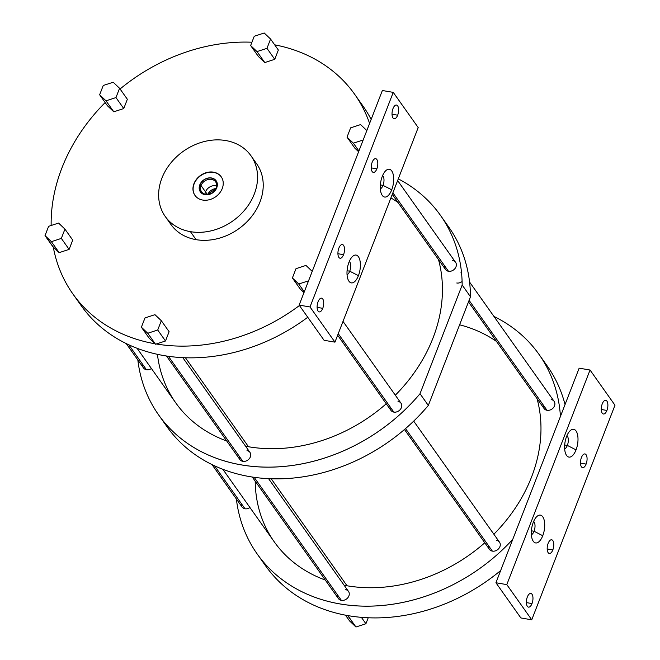 <?xml version="1.0" encoding="UTF-8"?>
<svg xmlns="http://www.w3.org/2000/svg" width="660" height="660" viewBox="0 0 660 660"><rect width="100%" height="100%" fill="white"/><g stroke="black" fill="none" stroke-linecap="round" stroke-linejoin="round"><path stroke-width="0.99" d="M392.989 108.603A6.955 3.135 99.7 0 0 394.152 118.75A6.955 3.135 99.7 0 0 397.658 115.195L392.024 114.23L397.658 115.195A6.955 3.135 99.7 0 0 397.658 105.872A6.955 3.135 99.7 0 0 392.989 108.603A6.955 3.135 99.7 0 0 392.98 117.925A6.955 3.135 99.7 0 0 397.658 115.195A6.955 3.135 99.7 0 0 396.495 105.047A6.955 3.135 99.7 0 0 392.989 108.603A6.955 3.135 99.7 0 0 394.465 118.767A6.955 3.135 99.7 0 0 398.516 108.323A6.955 3.135 99.7 0 0 392.989 108.603M418.192 127.561L334.958 342.152L310.01 306.958L393.245 92.375L418.192 127.561L334.958 342.152L324.076 340.288L299.137 305.101L382.363 90.511L393.245 92.375L418.192 127.561L334.958 342.152L310.01 306.958L393.245 92.375L382.363 90.511L299.137 305.101L310.01 306.958L299.137 305.101L324.076 340.288L334.958 342.152L310.01 306.958L393.245 92.375L418.192 127.561M372.174 162.253A6.955 3.135 99.7 0 0 372.174 171.575A6.955 3.135 99.7 0 0 376.852 168.844A6.955 3.135 99.7 0 0 376.852 159.514A6.955 3.135 99.7 0 0 372.174 162.253A6.955 3.135 99.7 0 0 373.337 172.4A6.955 3.135 99.7 0 0 376.852 168.844L371.209 167.879L376.852 168.844A6.955 3.135 99.7 0 0 375.688 158.697A6.955 3.135 99.7 0 0 372.174 162.253A6.955 3.135 99.7 0 0 373.659 172.417A6.955 3.135 99.7 0 0 377.71 161.972A6.955 3.135 99.7 0 0 372.174 162.253M338.885 248.086A6.955 3.135 99.7 0 0 338.877 257.408A6.955 3.135 99.7 0 0 343.555 254.677A6.955 3.135 99.7 0 0 343.555 245.355A6.955 3.135 99.7 0 0 338.885 248.086A6.955 3.135 99.7 0 0 340.048 258.233A6.955 3.135 99.7 0 0 343.555 254.677L337.92 253.712L343.555 254.677A6.955 3.135 99.7 0 0 342.391 244.53A6.955 3.135 99.7 0 0 338.885 248.086A6.955 3.135 99.7 0 0 340.362 258.25A6.955 3.135 99.7 0 0 344.413 247.805A6.955 3.135 99.7 0 0 338.885 248.086M318.07 301.736A6.955 3.135 99.7 0 0 318.07 311.058A6.955 3.135 99.7 0 0 322.748 308.327A6.955 3.135 99.7 0 0 322.748 298.996A6.955 3.135 99.7 0 0 318.07 301.736A6.955 3.135 99.7 0 0 319.234 311.883A6.955 3.135 99.7 0 0 322.748 308.327L317.113 307.362L322.748 308.327A6.955 3.135 99.7 0 0 321.585 298.18A6.955 3.135 99.7 0 0 318.07 301.736A6.955 3.135 99.7 0 0 319.555 311.899A6.955 3.135 99.7 0 0 323.606 301.455A6.955 3.135 99.7 0 0 318.07 301.736M382.247 176.451A14.099 6.361 99.7 0 0 382.239 195.376A14.099 6.361 99.7 0 0 391.726 189.824A14.099 6.361 99.7 0 0 391.726 170.907A14.099 6.361 99.7 0 0 382.247 176.451A14.099 6.361 99.7 0 0 381.76 194.593A14.099 6.361 99.7 0 0 391.726 189.824L383.031 185.361A6.955 3.135 -80.3 0 1 380.341 188.826A6.955 3.135 99.7 0 0 383.031 185.361L391.726 189.824A14.099 6.361 99.7 0 0 392.947 173.522A14.099 6.361 99.7 0 0 385.869 170.602A14.099 6.361 99.7 0 0 382.247 176.451A14.099 6.361 99.7 0 0 385.242 197.076A14.099 6.361 99.7 0 0 393.459 175.89A14.099 6.361 99.7 0 0 382.247 176.451M348.95 262.292A14.099 6.361 99.7 0 0 348.942 281.209A14.099 6.361 99.7 0 0 358.429 275.665A14.099 6.361 99.7 0 0 358.438 256.748A14.099 6.361 99.7 0 0 348.95 262.292A14.099 6.361 99.7 0 0 348.472 280.426A14.099 6.361 99.7 0 0 358.429 275.665A14.099 6.361 99.7 0 0 359.65 259.355A14.099 6.361 99.7 0 0 352.572 256.443A14.099 6.361 99.7 0 0 348.95 262.292A14.099 6.361 99.7 0 0 351.953 282.909A14.099 6.361 99.7 0 0 360.17 261.723A14.099 6.361 99.7 0 0 348.95 262.292M590.04 370.021L614.98 405.215L531.745 619.806L506.806 584.611L590.04 370.021L614.98 405.215L531.745 619.806L506.806 584.611L590.04 370.021L579.158 368.164L590.04 370.021L614.98 405.215L531.745 619.806L520.864 617.941L495.924 582.747L579.158 368.164L495.924 582.747L506.806 584.611L495.924 582.747L520.864 617.941L531.745 619.806L506.806 584.611L590.04 370.021L579.158 368.164L495.924 582.747L520.864 617.941L531.745 619.806M602.25 403.854A6.955 3.135 99.7 0 0 602.242 413.176A6.955 3.135 99.7 0 0 606.919 410.446A6.955 3.135 99.7 0 0 606.919 401.115A6.955 3.135 99.7 0 0 602.25 403.854A6.955 3.135 99.7 0 0 603.413 414.001A6.955 3.135 99.7 0 0 606.919 410.446L601.285 409.48L606.919 410.446A6.955 3.135 99.7 0 0 605.756 400.298A6.955 3.135 99.7 0 0 602.25 403.854A6.955 3.135 99.7 0 0 603.727 414.018A6.955 3.135 99.7 0 0 607.778 403.573A6.955 3.135 99.7 0 0 602.25 403.854M581.443 457.495A6.955 3.135 99.7 0 0 581.435 466.826A6.955 3.135 99.7 0 0 586.113 464.087A6.955 3.135 99.7 0 0 586.113 454.765A6.955 3.135 99.7 0 0 581.443 457.495A6.955 3.135 99.7 0 0 582.598 467.643A6.955 3.135 99.7 0 0 586.113 464.087L580.478 463.122L586.113 464.087A6.955 3.135 99.7 0 0 584.95 453.94A6.955 3.135 99.7 0 0 581.443 457.495A6.955 3.135 99.7 0 0 582.92 467.668A6.955 3.135 99.7 0 0 586.971 457.223A6.955 3.135 99.7 0 0 581.443 457.495M548.146 543.337A6.955 3.135 99.7 0 0 548.146 552.659A6.955 3.135 99.7 0 0 552.816 549.928A6.955 3.135 99.7 0 0 552.824 540.598A6.955 3.135 99.7 0 0 548.146 543.337A6.955 3.135 99.7 0 0 549.31 553.484A6.955 3.135 99.7 0 0 552.816 549.928L547.181 548.963L552.816 549.928A6.955 3.135 99.7 0 0 551.653 539.781A6.955 3.135 99.7 0 0 548.146 543.337A6.955 3.135 99.7 0 0 549.623 553.501A6.955 3.135 99.7 0 0 553.674 543.056A6.955 3.135 99.7 0 0 548.146 543.337M527.34 596.978A6.955 3.135 99.7 0 0 527.332 606.309A6.955 3.135 99.7 0 0 532.01 603.57A6.955 3.135 99.7 0 0 532.01 594.247A6.955 3.135 99.7 0 0 527.34 596.978A6.955 3.135 99.7 0 0 528.503 607.126A6.955 3.135 99.7 0 0 532.01 603.57L526.375 602.605L532.01 603.57A6.955 3.135 99.7 0 0 530.846 593.422A6.955 3.135 99.7 0 0 527.34 596.978A6.955 3.135 99.7 0 0 528.817 607.15A6.955 3.135 99.7 0 0 532.867 596.706A6.955 3.135 99.7 0 0 527.34 596.978M566.569 436.516A14.099 6.361 99.7 0 0 566.56 455.433A14.099 6.361 99.7 0 0 576.04 449.881A14.099 6.361 99.7 0 0 576.048 430.963A14.099 6.361 99.7 0 0 566.569 436.516A14.099 6.361 99.7 0 0 566.082 454.649A14.099 6.361 99.7 0 0 576.04 449.881L567.352 445.417A6.955 3.135 -80.3 0 1 564.663 448.882A6.955 3.135 99.7 0 0 567.352 445.417L576.04 449.881A14.099 6.361 99.7 0 0 577.269 433.579A14.099 6.361 99.7 0 0 570.19 430.666A14.099 6.361 99.7 0 0 566.569 436.516A14.099 6.361 99.7 0 0 569.563 457.132A14.099 6.361 99.7 0 0 577.78 435.946A14.099 6.361 99.7 0 0 566.569 436.516M533.272 522.349A14.099 6.361 99.7 0 0 533.264 541.266A14.099 6.361 99.7 0 0 542.751 535.722A14.099 6.361 99.7 0 0 542.759 516.805A14.099 6.361 99.7 0 0 533.272 522.349A14.099 6.361 99.7 0 0 532.793 540.482A14.099 6.361 99.7 0 0 542.751 535.722A14.099 6.361 99.7 0 0 543.972 519.412A14.099 6.361 99.7 0 0 536.893 516.499A14.099 6.361 99.7 0 0 533.272 522.349A14.099 6.361 99.7 0 0 536.275 542.974A14.099 6.361 99.7 0 0 544.492 521.788A14.099 6.361 99.7 0 0 533.272 522.349M512.762 539.344A172.673 140.514 144.7 0 1 343.678 604.527A172.673 140.514 144.7 0 1 236.371 498.976A172.673 140.514 -35.3 0 0 257.21 554.012A172.673 140.514 -35.3 0 0 512.762 539.344A172.673 140.514 144.7 0 1 343.678 604.527A172.673 140.514 144.7 0 1 236.371 498.976M493.936 316.421A172.673 140.514 144.7 0 1 560.439 416.419A172.673 140.514 -35.3 0 0 538.956 354.313A172.673 140.514 -35.3 0 0 493.936 316.421A172.673 140.514 144.7 0 1 560.439 416.419M543.328 405.108A6.188 5.032 -35.3 0 0 547 410.289A6.188 5.032 -35.3 0 0 554.524 405.859A6.188 5.032 -35.3 0 0 551.166 399.556A6.188 5.032 -35.3 0 1 554.656 405.487A6.188 5.032 -35.3 0 1 547.767 410.363A6.188 5.032 -35.3 0 1 543.328 405.108M488.705 545.944A6.188 5.032 -35.3 0 0 492.377 551.125A6.188 5.032 -35.3 0 0 499.901 546.694A6.188 5.032 -35.3 0 0 496.534 540.391A6.188 5.032 -35.3 0 1 500.024 546.323A6.188 5.032 -35.3 0 1 493.144 551.199A6.188 5.032 -35.3 0 1 488.705 545.944M337.705 595.188A6.188 5.032 -35.3 0 0 341.377 600.361A6.188 5.032 -35.3 0 0 348.901 595.93A6.188 5.032 -35.3 0 0 345.535 589.636A6.188 5.032 -35.3 0 1 349.024 595.559A6.188 5.032 -35.3 0 1 342.144 600.443A6.188 5.032 -35.3 0 1 337.705 595.188M249.95 507.54A6.188 5.032 -35.3 0 1 243.763 508.39A6.188 5.032 -35.3 0 1 241.329 503.588A6.188 5.032 -35.3 0 0 245 508.769A6.188 5.032 -35.3 0 0 249.95 507.54A6.188 5.032 144.7 0 1 245 508.769A6.188 5.032 144.7 0 1 242.038 506.979L212.008 464.607M325.273 580.033A151.718 123.461 -35.3 0 1 255.197 481.173A151.718 123.461 -35.3 0 0 325.273 580.033A151.718 123.461 144.7 0 1 274.304 541.893L222.874 469.334M344.116 585.238A151.718 123.461 -35.3 0 0 347.036 585.775A151.718 123.461 -35.3 0 0 484.778 542.792A151.718 123.461 144.7 0 1 347.036 585.775A151.718 123.461 144.7 0 1 344.116 585.238A151.718 123.461 -35.3 0 0 484.778 542.792M493.87 534.229A151.718 123.461 -35.3 0 0 537.034 398.615A151.718 123.461 144.7 0 1 493.87 534.229A151.718 123.461 -35.3 0 0 537.034 398.615M496.518 341.459A151.718 123.461 -35.3 0 0 459.608 324.794A151.718 123.461 -35.3 0 1 496.518 341.459M500.668 570.529A172.673 140.514 144.7 0 1 348.909 615.78L348.166 616.019L355.946 627L349.594 620.953L345.485 615.169L349.594 620.953L355.946 627L347.696 615.574A172.673 140.514 -35.3 0 0 348.909 615.78A172.673 140.514 144.7 0 0 500.668 570.529A172.673 140.514 144.7 0 1 348.909 615.78A172.673 140.514 144.7 0 1 347.696 615.574A172.673 140.514 144.7 0 1 265.526 565.744L257.21 554.012M538.956 354.313L547.272 366.044A172.673 140.514 144.7 0 1 565.034 404.563A172.673 140.514 144.7 0 0 542.933 360.31A172.673 140.514 144.7 0 1 565.034 404.563M348.166 616.019L348.909 615.78L347.696 615.574A172.673 140.514 144.7 0 1 261.55 559.746A172.673 140.514 144.7 0 0 347.696 615.574L355.946 627L365.912 623.749L361.366 617.339L365.912 623.749L368.23 617.777L365.912 623.749L355.946 627L349.594 620.953L345.485 615.169M428.323 405.446L470.481 296.761L462.173 285.029A172.673 140.514 -35.3 0 0 440.418 215.292L448.734 227.023A172.673 140.514 144.7 0 1 470.481 296.761A172.673 140.514 144.7 0 0 444.394 221.29A172.673 140.514 144.7 0 1 470.481 296.761L428.323 405.446A172.673 140.514 144.7 0 1 163.012 420.717A172.673 140.514 144.7 0 0 428.323 405.446L470.481 296.761L462.173 285.029L420.016 393.715L428.323 405.446A172.673 140.514 144.7 0 1 166.988 426.715L158.672 414.983A172.673 140.514 -35.3 0 0 420.016 393.715L428.323 405.446L420.016 393.715A172.673 140.514 144.7 0 1 249.109 466.034A172.673 140.514 144.7 0 1 137.833 359.956A172.673 140.514 -35.3 0 0 158.672 414.983M456.778 282.991A6.188 5.032 -35.3 0 0 462.099 281.49A6.188 5.032 -35.3 0 1 456.778 282.991M461.488 272.39A6.188 5.032 -35.3 0 0 460.944 272.266A6.188 5.032 -35.3 0 1 461.488 272.39M440.418 215.292A172.673 140.514 -35.3 0 0 398.293 178.86A172.673 140.514 144.7 0 1 462.173 285.029L420.016 393.715A172.673 140.514 144.7 0 1 249.109 466.034A172.673 140.514 144.7 0 1 137.833 359.956M444.799 266.087A6.188 5.032 -35.3 0 0 448.462 271.26A6.188 5.032 -35.3 0 0 455.986 266.83A6.188 5.032 -35.3 0 0 452.628 260.535A6.188 5.032 -35.3 0 1 456.118 266.459A6.188 5.032 -35.3 0 1 449.229 271.342A6.188 5.032 -35.3 0 1 444.799 266.087M390.167 406.923A6.188 5.032 -35.3 0 0 393.838 412.096A6.188 5.032 -35.3 0 0 401.362 407.665A6.188 5.032 -35.3 0 0 398.005 401.371A6.188 5.032 -35.3 0 1 401.495 407.294A6.188 5.032 -35.3 0 1 394.606 412.178A6.188 5.032 -35.3 0 1 390.167 406.923M239.167 456.159A6.188 5.032 -35.3 0 0 242.839 461.34A6.188 5.032 -35.3 0 0 250.363 456.901A6.188 5.032 -35.3 0 0 247.005 450.607A6.188 5.032 -35.3 0 1 250.495 456.53A6.188 5.032 -35.3 0 1 243.606 461.414A6.188 5.032 -35.3 0 1 239.167 456.159M151.412 368.511A6.188 5.032 -35.3 0 1 145.225 369.361A6.188 5.032 -35.3 0 1 142.799 364.559A6.188 5.032 -35.3 0 0 146.462 369.74A6.188 5.032 -35.3 0 0 151.412 368.511A6.188 5.032 144.7 0 1 146.462 369.74A6.188 5.032 144.7 0 1 143.5 367.95L126.225 343.579M226.735 441.012A151.718 123.461 -35.3 0 1 157.435 354.346A151.718 123.461 -35.3 0 0 226.735 441.012A151.718 123.461 144.7 0 1 175.766 402.872L137.09 348.298M245.586 446.209A151.718 123.461 -35.3 0 0 248.498 446.746A151.718 123.461 -35.3 0 0 386.24 403.772A151.718 123.461 144.7 0 1 248.498 446.746A151.718 123.461 144.7 0 1 245.586 446.209A151.718 123.461 -35.3 0 0 386.24 403.772M395.332 395.208A151.718 123.461 -35.3 0 0 438.496 259.594A151.718 123.461 144.7 0 1 395.332 395.208A151.718 123.461 -35.3 0 0 438.496 259.594M397.98 202.43A151.718 123.461 -35.3 0 0 390.893 197.926A151.718 123.461 -35.3 0 1 397.98 202.43M307.75 317.254A172.673 140.514 144.7 0 1 77.228 299.689A172.673 140.514 144.7 0 0 307.75 317.254A172.673 140.514 144.7 0 1 81.205 305.687L72.889 293.956A172.673 140.514 -35.3 0 0 155.059 343.786A172.673 140.514 144.7 0 1 53.278 247.046A172.673 140.514 -35.3 0 0 72.889 293.956M371.151 119.427A172.673 140.514 144.7 0 0 358.611 100.254A172.673 140.514 144.7 0 1 371.151 119.427A172.673 140.514 144.7 0 0 362.95 105.988L354.635 94.256A172.673 140.514 -35.3 0 0 274.675 44.831A172.673 140.514 144.7 0 1 369.592 123.436A172.673 140.514 -35.3 0 0 354.635 94.256M105.163 102.564A172.673 140.514 -35.3 0 0 51.158 225.497A172.673 140.514 144.7 0 1 105.163 102.564A172.673 140.514 144.7 0 0 51.158 225.497M155.529 344.231L147.749 333.25L141.388 327.212L144.994 317.922L141.388 327.212L149.176 338.192L155.529 344.231L147.749 333.25L141.388 327.212L149.176 338.192L155.529 344.231L156.28 343.992A172.673 140.514 -35.3 0 0 299.434 305.522A172.673 140.514 144.7 0 1 156.28 343.992L165.495 340.989L169.1 331.691L161.32 320.71L169.1 331.691L161.32 320.71L157.715 330.008L147.749 333.25L155.529 344.231L165.495 340.989L157.715 330.008L165.495 340.989L169.1 331.691L165.495 340.989L157.715 330.008L161.32 320.71L154.96 314.671L161.32 320.71L154.96 314.671L144.994 317.922L154.96 314.671L144.994 317.922L141.388 327.212L149.176 338.192L155.529 344.231L165.495 340.989M251.93 42.223A172.673 140.514 -35.3 0 0 120.07 88.993A172.673 140.514 144.7 0 1 251.93 42.223A172.673 140.514 144.7 0 0 120.07 88.993M103.249 85.486L113.215 82.236L119.567 88.283L127.355 99.264L119.567 88.283L115.97 97.573L123.75 108.553L127.355 99.264L119.567 88.283L113.215 82.236L103.249 85.486L99.643 94.776L107.423 105.757L113.784 111.804L123.75 108.553L127.355 99.264L123.75 108.553L115.97 97.573L106.004 100.823L113.784 111.804L123.75 108.553L115.97 97.573L119.567 88.283L113.215 82.236L103.249 85.486L99.643 94.776L103.249 85.486M274.75 59.318L264.784 62.56L258.423 56.521L250.643 45.54L258.423 56.521L264.784 62.56L274.75 59.318L278.355 50.02L270.567 39.047L278.355 50.02L270.567 39.047L266.97 48.337L274.75 59.318L278.355 50.02L274.75 59.318L266.97 48.337L257.004 51.587L264.784 62.56L274.75 59.318L266.97 48.337L270.567 39.047L264.214 33L270.567 39.047L264.214 33L254.248 36.25L264.214 33L254.248 36.25L250.643 45.54L258.423 56.521L264.784 62.56L257.004 51.587L250.643 45.54L254.248 36.25L250.643 45.54L257.004 51.587L266.97 48.337L270.567 39.047M366.836 130.54L360.583 124.6L366.836 130.54L360.583 124.6L350.625 127.842L360.583 124.6L350.625 127.842L347.02 137.14L350.625 127.842L347.02 137.14L353.38 143.179L358.908 150.983L353.38 143.179L363.173 139.986L353.38 143.179L347.02 137.14L354.799 148.112L358.619 151.742L354.799 148.112L347.02 137.14L354.799 148.112L358.619 151.742M312.213 271.375L305.959 265.427L312.213 271.375L305.959 265.427L295.993 268.678L305.959 265.427L295.993 268.678L292.388 277.976L295.993 268.678L292.388 277.976L298.749 284.014L304.285 291.819L298.749 284.014L308.55 280.822L298.749 284.014L292.388 277.976L300.176 288.948L303.988 292.578L300.176 288.948L292.388 277.976L300.176 288.948L303.988 292.578M155.059 343.786A172.673 140.514 144.7 0 1 53.278 247.046L45.02 235.612L52.8 246.592L59.161 252.64L69.118 249.389L72.724 240.1L64.944 229.119L72.724 240.1L64.944 229.119L61.339 238.409L69.118 249.389L72.724 240.1L69.118 249.389L61.339 238.409L51.381 241.659L45.02 235.612L52.8 246.592L59.161 252.64L51.381 241.659L59.161 252.64L69.118 249.389L61.339 238.409L64.944 229.119L58.583 223.072L64.944 229.119L58.583 223.072L48.625 226.322L58.583 223.072L48.625 226.322L45.02 235.612L48.625 226.322L45.02 235.612L51.381 241.659L61.339 238.409L64.944 229.119M253.489 159.935A52.519 42.735 -35.3 0 1 238.474 228.971A52.519 42.735 -35.3 0 1 168.366 220.275A52.519 42.735 -35.3 0 0 196.094 239.662A52.519 42.735 -35.3 0 0 253.168 214.45A52.519 42.735 -35.3 0 0 253.489 159.935A52.519 42.735 144.7 0 1 256.608 163.738A52.519 42.735 144.7 0 1 251.386 216.802A52.519 42.735 144.7 0 1 196.094 239.662A52.519 42.735 144.7 0 1 170.915 224.474L165.248 216.472A52.519 42.735 -35.3 0 0 190.426 231.66L196.094 239.662L190.426 231.66A52.519 42.735 -35.3 0 0 245.718 208.807A52.519 42.735 -35.3 0 0 250.94 155.735A52.519 42.735 -35.3 0 0 225.761 140.547A52.519 42.735 -35.3 0 0 170.47 163.408A52.519 42.735 -35.3 0 0 165.248 216.472M123.75 108.553L113.784 111.804L107.423 105.757L99.643 94.776L107.423 105.757L113.784 111.804L106.004 100.823L99.643 94.776L106.004 100.823L115.97 97.573L119.567 88.283M141.388 327.212L147.749 333.25L157.715 330.008L161.32 320.71M225.761 140.547A52.519 42.735 -35.3 0 0 161.89 178.2A52.519 42.735 -35.3 0 0 190.426 231.66A52.519 42.735 -35.3 0 0 254.29 194.015A52.519 42.735 -35.3 0 0 225.761 140.547A52.519 42.735 -35.3 0 0 159.25 202.034A52.519 42.735 -35.3 0 0 239.266 215.737A52.519 42.735 -35.3 0 0 225.761 140.547M222.238 188.529A16.079 13.084 144.7 0 1 202.686 200.054A16.079 13.084 144.7 0 1 193.949 183.686A16.079 13.084 144.7 0 1 213.502 172.161A16.079 13.084 144.7 0 1 222.238 188.529A16.079 13.084 -35.3 0 0 221.215 176.806A16.079 13.084 -35.3 0 0 206.902 172.475A16.079 13.084 -35.3 0 0 193.949 183.686A16.079 13.084 -35.3 0 0 194.972 195.401A16.079 13.084 -35.3 0 0 209.286 199.741A16.079 13.084 -35.3 0 0 222.238 188.529M221.298 176.929A16.079 13.084 -35.3 0 0 206.984 172.73A16.079 13.084 -35.3 0 0 194.114 183.917L194.114 183.917A16.079 13.084 144.7 0 1 206.984 172.73A16.079 13.084 144.7 0 1 221.298 176.929A16.079 13.084 -35.3 0 0 206.984 172.73A16.079 13.084 -35.3 0 0 194.114 183.917A16.079 13.084 -35.3 0 0 195.055 195.525A16.079 13.084 144.7 0 1 194.114 183.917L193.949 183.686A16.079 13.084 -35.3 0 0 210.482 199.394A16.079 13.084 -35.3 0 0 219.854 175.238A16.079 13.084 -35.3 0 0 193.949 183.686M199.774 184.891A9.644 7.854 144.7 0 1 211.505 177.969A9.644 7.854 144.7 0 1 216.744 187.795A9.644 7.854 144.7 0 1 205.012 194.708A9.644 7.854 144.7 0 1 199.774 184.891L199.774 184.891A9.644 7.854 -35.3 0 0 205.012 194.708A9.644 7.854 -35.3 0 0 216.744 187.795A9.644 7.854 -35.3 0 0 211.505 177.969A9.644 7.854 -35.3 0 0 199.774 184.891A9.644 7.854 144.7 0 1 215.317 179.817A9.644 7.854 144.7 0 1 209.69 194.312A9.644 7.854 144.7 0 1 199.774 184.891L199.906 184.957M199.922 184.915L201.036 185.534A8.605 7.004 144.7 0 1 211.505 179.363A8.605 7.004 144.7 0 1 216.183 188.133L216.183 188.133A8.605 7.004 144.7 0 1 205.714 194.304A8.605 7.004 144.7 0 1 201.036 185.534L199.922 184.915A9.471 7.714 -35.3 0 0 200.533 191.821A9.471 7.714 -35.3 0 0 208.964 194.378A9.471 7.714 -35.3 0 0 216.596 187.77L216.596 187.77A9.471 7.714 -35.3 0 0 215.993 180.865A9.471 7.714 -35.3 0 0 207.553 178.307A9.471 7.714 -35.3 0 0 199.922 184.915L201.036 185.534A8.605 7.004 -35.3 0 0 201.589 191.812A8.605 7.004 -35.3 0 0 209.245 194.131A8.605 7.004 -35.3 0 0 216.183 188.133A8.605 7.004 -35.3 0 0 215.63 181.855A8.605 7.004 -35.3 0 0 207.966 179.536A8.605 7.004 -35.3 0 0 201.036 185.534L207.322 194.411L201.036 185.534A8.605 7.004 144.7 0 1 214.904 181.013A8.605 7.004 144.7 0 1 209.888 193.949A8.605 7.004 144.7 0 1 201.036 185.534L207.322 194.411M207.776 194.378A8.605 7.004 144.7 0 1 216.001 188.554L207.776 194.378A8.605 7.004 -35.3 0 1 216.001 188.554M469.573 282.051L554.128 401.346A6.188 5.032 144.7 0 1 553.517 407.599A6.188 5.032 144.7 0 1 547 410.289L469.087 300.358L547 410.289A6.188 5.032 144.7 0 1 544.038 408.499L468.484 301.909M397.633 180.551L455.59 262.325A6.188 5.032 144.7 0 1 454.979 268.57A6.188 5.032 144.7 0 1 448.462 271.26L392.873 192.827L448.462 271.26A6.188 5.032 144.7 0 1 445.5 269.478L392.271 194.378M413.696 421.121L499.505 542.182A6.188 5.032 144.7 0 1 498.886 548.435A6.188 5.032 144.7 0 1 492.377 551.125L405.537 428.604L492.377 551.125A6.188 5.032 144.7 0 1 489.415 549.334L404.481 429.511M343.01 321.387L400.966 403.161A6.188 5.032 144.7 0 1 400.348 409.406A6.188 5.032 144.7 0 1 393.838 412.096L338.25 333.663L393.838 412.096A6.188 5.032 144.7 0 1 390.877 410.314L337.648 335.214M268.603 478.698L348.505 591.426A6.188 5.032 144.7 0 1 347.886 597.671A6.188 5.032 144.7 0 1 341.377 600.361L254.183 477.337L341.377 600.361A6.188 5.032 144.7 0 1 338.415 598.579L252.285 477.056M182.82 357.671L249.967 452.397A6.188 5.032 144.7 0 1 249.348 458.642A6.188 5.032 144.7 0 1 242.839 461.34L168.399 356.309L242.839 461.34A6.188 5.032 144.7 0 1 239.877 459.55L166.501 356.029M214.566 465.828L245 508.769M128.782 344.8L146.462 369.74M271.219 478.805L347.036 585.775M185.435 357.769L248.498 446.746M382.61 175.568A6.955 3.135 -80.3 0 1 383.031 185.361A6.955 3.135 99.7 0 0 382.61 175.568A6.955 3.135 99.7 0 1 383.782 182.597A6.955 3.135 99.7 0 1 380.341 188.826M380.366 184.907L383.031 185.361L380.366 184.907L383.031 185.361L391.726 189.824M347.045 274.667A6.955 3.135 99.7 0 0 349.734 271.194L347.069 270.74L349.734 271.194A6.955 3.135 99.7 0 0 349.313 261.401A6.955 3.135 -80.3 0 1 349.734 271.194L358.429 275.665L349.734 271.194A6.955 3.135 -80.3 0 1 347.045 274.667A6.955 3.135 -80.3 0 0 350.493 268.43A6.955 3.135 -80.3 0 0 349.313 261.401M566.932 435.625A6.955 3.135 -80.3 0 1 567.352 445.417A6.955 3.135 99.7 0 0 566.932 435.625A6.955 3.135 99.7 0 1 568.103 442.654A6.955 3.135 99.7 0 1 564.663 448.882M564.688 444.964L567.352 445.417L564.688 444.964L567.352 445.417L576.04 449.881M531.366 534.724A6.955 3.135 99.7 0 0 534.056 531.25L531.391 530.797L534.056 531.25A6.955 3.135 99.7 0 0 533.635 521.458A6.955 3.135 -80.3 0 1 534.056 531.25L542.751 535.722L534.056 531.25A6.955 3.135 -80.3 0 1 531.366 534.724A6.955 3.135 -80.3 0 0 534.814 528.487A6.955 3.135 -80.3 0 0 533.635 521.458M205.524 191.87A8.605 7.004 144.7 0 1 216.703 185.856A8.605 7.004 -35.3 0 0 205.004 194.147A8.605 7.004 144.7 0 1 205.524 191.87M397.658 115.195L392.024 114.23M334.958 342.152L324.076 340.288L299.137 305.101L382.363 90.511L393.245 92.375M376.852 168.844L371.209 167.879M343.555 254.677L337.92 253.712M322.748 308.327L317.113 307.362M606.919 410.446L601.285 409.48M586.113 464.087L580.478 463.122M552.816 549.928L547.181 548.963M532.01 603.57L526.375 602.605M310.01 306.958L299.137 305.101M506.806 584.611L495.924 582.747M361.366 617.339L365.912 623.749L355.946 627M368.23 617.777L365.912 623.749M470.481 296.761L462.173 285.029L420.016 393.715M53.278 247.046L59.161 252.64L69.118 249.389M113.784 111.804L106.004 100.823L115.97 97.573M99.643 94.776L106.004 100.823M264.784 62.56L257.004 51.587L266.97 48.337M250.643 45.54L257.004 51.587M358.908 150.983L353.38 143.179L363.173 139.986M347.02 137.14L353.38 143.179M304.285 291.819L298.749 284.014L308.55 280.822M292.388 277.976L298.749 284.014M147.749 333.25L157.715 330.008M59.161 252.64L51.381 241.659L61.339 238.409M45.02 235.612L51.381 241.659M196.094 239.662L190.426 231.66M194.114 183.917A16.079 13.084 -35.3 0 0 195.055 195.525M216.596 187.77A9.471 7.714 144.7 0 1 201.333 192.745A9.471 7.714 144.7 0 1 206.852 178.513A9.471 7.714 144.7 0 1 216.596 187.77L216.744 187.795M547 410.289L469.087 300.358M448.462 271.26L392.873 192.827M492.377 551.125L405.537 428.604M393.838 412.096L338.25 333.663M341.377 600.361L254.183 477.337M242.839 461.34L168.399 356.309M347.069 270.74L349.734 271.194L358.429 275.665M531.391 530.797L534.056 531.25L542.751 535.722M348.909 615.78A172.673 140.514 144.7 0 1 347.696 615.574M398.293 178.86A172.673 140.514 144.7 0 1 462.173 285.029M274.675 44.831A172.673 140.514 144.7 0 1 369.592 123.436M299.434 305.522A172.673 140.514 144.7 0 1 156.28 343.992M256.608 163.738L250.94 155.735"/></g></svg>

